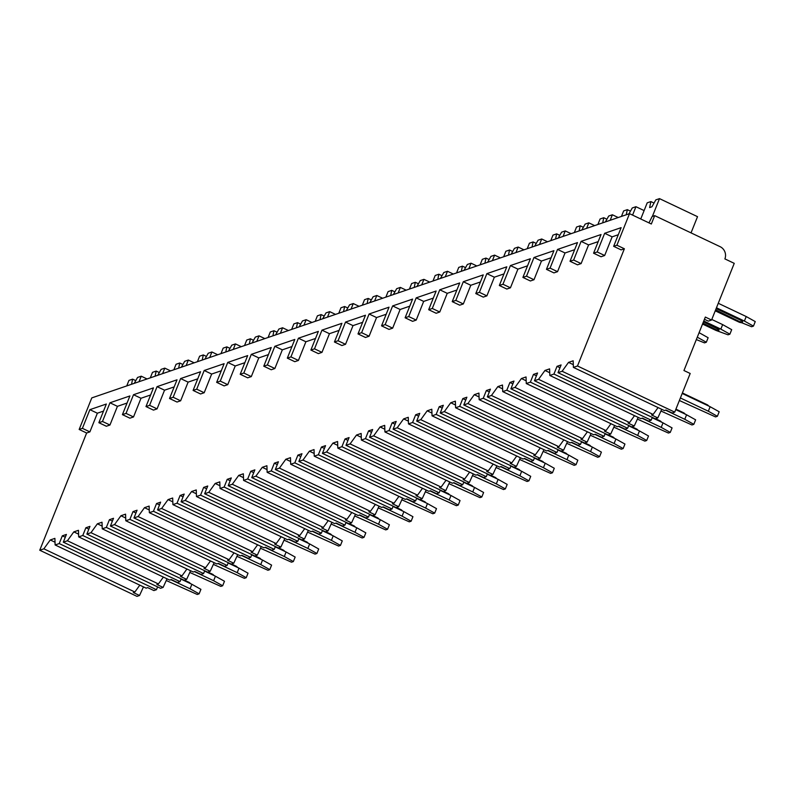 <?xml version="1.0" encoding="UTF-8"?>
<svg xmlns="http://www.w3.org/2000/svg" width="795" height="795" viewBox="0 0 795 795"><rect width="100%" height="100%" fill="white"/><g stroke="black" fill="none" stroke-linecap="round" stroke-linejoin="round"><path stroke-width="1.19" d="M648.978 222.888L652.139 216.508L654.683 215.634L651.334 224.001L629.521 213.656L91.783 397.897L79.162 429.459L86.635 433.007L39.75 550.229L136.988 596.369L139.532 595.495L133.302 592.543L134.862 592.007L139.811 585.15M704.44 319.292L708.325 321.13L711.565 320.027L734.242 263.344L724.891 258.902A9.272 8.705 71.1 0 0 720.131 246.689L654.683 215.634M661.738 409.316L657.803 417.932L655.249 418.806L558.01 372.666L562.115 371.255L568.524 362.391L573.165 360.801L573.384 367.399L664.391 410.578L665.942 410.041L672.173 413.003L674.726 412.128L690.189 373.481L683.948 370.53L705.334 317.066L711.565 320.027M657.803 417.932L651.572 414.97L653.122 414.434L658.081 407.577M629.561 422.513L538.563 379.324L534.459 380.735L631.697 426.875L634.241 426.001L628.01 423.039L629.561 422.513L634.519 415.656M538.563 379.324L544.963 370.46L549.603 368.87L549.832 375.469L640.83 418.647L642.39 418.12L648.621 421.072L651.175 420.197L652.288 417.395M606.009 430.582L515.001 387.404L510.897 388.805L608.135 434.945L610.689 434.07L604.448 431.109L606.009 430.582L610.957 423.725M515.001 387.404L521.411 378.529L526.052 376.949L526.27 383.538L617.278 426.716L618.828 426.19L625.059 429.141L627.613 428.267L628.736 425.464M582.447 438.651L491.449 395.473L487.345 396.874L584.573 443.014L587.127 442.139L580.897 439.188L582.447 438.651L587.406 431.794M491.449 395.473L497.849 386.609L502.49 385.019L502.718 391.607L593.716 434.795L595.276 434.259L601.507 437.22L604.051 436.346L605.174 433.543M558.895 446.72L467.887 403.542L463.783 404.943L561.022 451.083L563.576 450.209L557.335 447.257L558.895 446.72L563.844 439.864M467.887 403.542L474.297 394.678L478.928 393.088L479.156 399.676L570.164 442.865L571.714 442.328L577.945 445.289L580.499 444.415L581.622 441.613M535.333 454.8L444.335 411.611L440.231 413.022L537.46 459.162L540.014 458.288L533.783 455.326L535.333 454.8L540.292 447.943M444.335 411.611L450.735 402.747L455.376 401.157L455.595 407.755L546.602 450.934L548.153 450.397L554.393 453.359L556.937 452.484L558.06 449.682M511.781 462.869L420.774 419.68L416.669 421.092L513.908 467.231L516.452 466.357L510.221 463.396L511.781 462.869L516.73 456.012M420.774 419.68L427.183 410.816L431.814 409.226L432.043 415.825L523.04 459.003L524.601 458.477L530.831 461.428L533.385 460.553L534.508 457.751M488.219 470.938L397.212 427.76L393.108 429.161L490.346 475.301L492.9 474.426L486.669 471.465L488.219 470.938L493.178 464.081M397.212 427.76L403.622 418.895L408.262 417.305L408.481 423.894L499.489 467.072L501.039 466.546L507.27 469.497L509.824 468.633L510.946 465.83M464.658 479.007L373.66 435.829L369.556 437.23L466.794 483.37L469.338 482.495L463.107 479.544L464.658 479.007L469.616 472.151M373.66 435.829L380.07 426.965L384.701 425.375L384.929 431.963L475.927 475.152L477.487 474.615L483.718 477.576L486.272 476.702L487.385 473.899M441.106 487.077L350.098 443.898L345.994 445.309L443.232 491.439L445.786 490.575L439.555 487.613L441.106 487.077L446.065 480.22M350.098 443.898L356.508 435.034L361.149 433.444L361.367 440.042L452.375 483.221L453.925 482.684L460.156 485.646L462.71 484.771L463.833 481.969M417.544 495.156L326.546 451.967L322.442 453.379L419.68 499.518L422.224 498.644L415.994 495.683L417.544 495.156L422.503 488.299M326.546 451.967L332.946 443.103L337.587 441.513L337.815 448.112L428.813 491.29L430.373 490.753L436.604 493.715L439.148 492.84L440.271 490.038M393.992 503.225L302.984 460.037L298.88 461.448L396.119 507.588L398.673 506.713L392.432 503.752L393.992 503.225L398.941 496.368M302.984 460.037L309.394 451.172L314.035 449.582L314.254 456.181L405.261 499.359L406.811 498.833L413.042 501.784L415.596 500.91L416.719 498.107M370.43 511.294L279.433 468.116L275.328 469.517L372.557 515.657L375.111 514.782L368.88 511.831L370.43 511.294L375.389 504.437M279.433 468.116L285.832 459.252L290.473 457.662L290.702 464.25L381.699 507.429L383.25 506.902L389.49 509.863L392.034 508.989L393.157 506.186M346.878 519.364L255.871 476.185L251.767 477.586L349.005 523.726L351.559 522.852L345.318 519.9L346.878 519.364L351.827 512.507M255.871 476.185L262.28 467.321L266.911 465.731L267.14 472.319L358.147 515.508L359.698 514.971L365.929 517.933L368.483 517.058L369.605 514.256M323.317 527.433L232.309 484.254L228.205 485.666L325.443 531.805L327.997 530.931L321.766 527.969L323.317 527.433L328.275 520.576M232.309 484.254L238.719 475.39L243.359 473.8L243.578 480.399L334.586 523.577L336.136 523.04L342.377 526.002L344.921 525.127L346.044 522.325M299.755 535.512L208.757 492.324L204.653 493.735L301.891 539.875L304.435 539L298.204 536.039L299.755 535.512L304.714 528.655M208.757 492.324L215.167 483.459L219.798 481.869L220.026 488.468L311.024 531.646L312.584 531.12L318.815 534.071L321.369 533.197L322.482 530.394M276.203 543.581L185.195 500.403L181.091 501.804L278.329 547.944L280.883 547.069L274.653 544.108L276.203 543.581L281.162 536.724M185.195 500.403L191.605 491.529L196.246 489.949L196.464 496.537L287.472 539.716L289.022 539.189L295.253 542.14L297.807 541.266L298.93 538.463M252.641 551.65L161.643 508.472L157.539 509.873L254.778 556.013L257.322 555.139L251.091 552.187L252.641 551.65L257.6 544.794M161.643 508.472L168.053 499.608L172.684 498.018L172.912 504.606L263.91 547.795L265.47 547.258L271.701 550.219L274.255 549.345L275.368 546.543M229.089 559.72L138.082 516.541L133.977 517.943L231.216 564.082L233.77 563.208L227.529 560.256L229.089 559.72L234.038 552.863M138.082 516.541L144.491 507.677L149.132 506.087L149.351 512.676L240.358 555.864L241.909 555.327L248.139 558.289L250.693 557.414L251.816 554.612M205.527 567.789L114.53 524.611L110.426 526.022L207.664 572.162L210.208 571.287L203.977 568.326L205.527 567.789L210.486 560.932M114.53 524.611L120.929 515.746L125.57 514.156L125.799 520.755L216.797 563.933L218.357 563.397L224.588 566.358L227.132 565.483L228.254 562.681M181.976 575.868L90.968 532.68L86.864 534.091L184.102 580.231L186.656 579.356L180.415 576.395L181.976 575.868L186.924 569.011M90.968 532.68L97.378 523.816L102.008 522.226L102.237 528.824L193.245 572.003L194.795 571.476L201.026 574.427L203.58 573.553L204.703 570.75M158.414 583.937L67.416 540.759L63.312 542.16L160.54 588.3L163.094 587.426L156.863 584.464L158.414 583.937L163.373 577.081M67.416 540.759L73.816 531.885L78.457 530.305L78.675 536.893L169.683 580.072L171.233 579.545L177.474 582.496L180.018 581.622L181.141 578.82M39.75 550.229L43.854 548.828L50.264 539.964L54.895 538.374L55.123 544.963L146.131 588.151L147.681 587.614L153.912 590.576L156.466 589.701L157.589 586.899M718.263 303.283L746.207 316.539L744.398 321.051L716.464 307.784M746.207 316.539L755.25 321.587L753.451 326.099L744.398 321.051M753.451 326.099L751.593 326.735L742.132 322.899M715.629 309.871L742.152 322.879L742.659 321.587L741.367 320.554L716.146 308.589M717.378 416.272L708.335 411.224L710.134 406.712L719.187 411.76L717.378 416.272L715.53 416.908L679.377 400.511M680.391 397.967L708.335 411.224M710.134 406.712L682.199 393.455M708.862 406.106L707.62 404.933L707.431 405.43M682.398 392.959L707.62 404.933M742.152 322.879L739.469 322.323L715.242 310.825M711.793 319.461L722.645 324.608L720.846 329.12L703.754 321.011M722.645 324.608L731.688 329.657L729.889 334.168L720.846 329.12M729.889 334.168L728.031 334.804L715.907 330.392L702.542 324.052M702.919 323.098L718.591 330.949L719.107 329.657L703.436 321.806M693.826 424.341L684.773 419.293L686.582 414.781L695.625 419.83L693.826 424.341L691.968 424.977L660.953 411.025M665.564 410.17L684.773 419.293M686.582 414.781L675.73 409.634M685.3 414.175L684.068 413.003L683.869 413.499M675.919 409.137L684.068 413.003M706.328 342.238L708.136 337.726L699.093 332.678L697.285 337.189L706.328 342.238L704.479 342.874L696.331 339.574M670.264 432.41L661.221 427.362L663.02 422.851L672.073 427.909L670.264 432.41L668.406 433.046L637.401 419.094M642.002 418.25L661.221 427.362M663.02 422.851L652.168 417.703M661.748 422.244L660.506 421.072L660.307 421.569M655.517 418.707L660.506 421.072M646.703 440.48L637.66 435.431L639.468 430.93L648.511 435.978L646.703 440.48L644.854 441.116L613.839 427.163M618.45 426.319L637.66 435.431M639.468 430.93L628.606 425.772M638.186 430.324L636.954 429.151L636.755 429.638M631.965 426.776L636.954 429.151M623.151 448.559L614.108 443.501L615.906 438.999L624.95 444.047L623.151 448.559L621.293 449.195L590.288 435.233M594.889 434.388L614.108 443.501M615.906 438.999L605.055 433.841M614.624 438.393L613.392 437.22L613.193 437.707M608.404 434.855L613.392 437.22M599.589 456.628L590.546 451.58L592.355 447.068L601.398 452.116L599.589 456.628L597.741 457.264L566.726 443.302M571.337 442.457L590.546 451.58M592.355 447.068L581.493 441.921M591.073 446.462L589.84 445.289L589.642 445.786M584.852 442.924L589.84 445.289M576.037 464.697L566.994 459.649L568.793 455.137L577.836 460.186L576.037 464.697L574.179 465.333L543.174 451.381M547.775 450.536L566.994 459.649M568.793 455.137L557.941 449.99M567.511 454.531L566.279 453.359L566.08 453.856M561.29 450.994L566.279 453.359M552.475 472.767L543.432 467.718L545.231 463.207L554.284 468.265L552.475 472.767L550.627 473.403L519.612 459.45M524.223 458.606L543.432 467.718M545.231 463.207L534.379 458.059M543.959 462.601L542.717 461.428L542.528 461.925M537.738 459.063L542.717 461.428M528.923 480.846L519.87 475.788L521.679 471.286L530.722 476.334L528.923 480.846L527.065 481.472L496.05 467.52M500.661 466.675L519.87 475.788M521.679 471.286L510.827 466.128M520.397 470.68L519.165 469.507L518.966 469.994M514.176 467.142L519.165 469.507M505.362 488.915L496.319 483.867L498.117 479.355L507.17 484.403L505.362 488.915L503.503 489.551L472.498 475.589M477.099 474.744L496.319 483.867M498.117 479.355L487.265 474.208M496.845 478.749L495.603 477.576L495.414 478.063M490.614 475.211L495.603 477.576M481.81 496.984L472.757 491.936L474.565 487.424L483.608 492.473L481.81 496.984L479.951 497.62L448.937 483.658M453.548 482.813L472.757 491.936M474.565 487.424L463.704 482.277M473.283 486.818L472.051 485.646L471.852 486.142M467.062 483.281L472.051 485.646M458.248 505.054L449.205 500.005L451.003 495.494L460.047 500.542L458.248 505.054L456.39 505.69L425.385 491.737M429.986 490.893L449.205 500.005M451.003 495.494L440.152 490.346M449.732 494.887L448.489 493.715L448.291 494.212M443.501 491.35L448.489 493.715M434.686 513.123L425.643 508.075L427.452 503.563L436.495 508.621L434.686 513.123L432.838 513.759L401.823 499.807M406.434 498.962L425.643 508.075M427.452 503.563L416.59 498.415M426.17 502.957L424.937 501.794L424.739 502.281M419.949 499.419L424.937 501.794M411.134 521.202L402.091 516.144L403.89 511.642L412.933 516.69L411.134 521.202L409.276 521.838L378.271 507.876M382.872 507.031L402.091 516.144M403.89 511.642L393.038 506.485M402.608 511.036L401.376 509.863L401.177 510.35M396.387 507.498L401.376 509.863M387.572 529.271L378.529 524.223L380.338 519.711L389.381 524.76L387.572 529.271L385.724 529.907L354.709 515.945M359.32 515.1L378.529 524.223M380.338 519.711L369.476 514.564M379.056 519.105L377.824 517.933L377.625 518.419M372.835 515.567L377.824 517.933M364.021 537.341L354.977 532.292L356.776 527.781L365.819 532.829L364.021 537.341L362.162 537.976L331.157 524.024M335.758 523.17L354.977 532.292M356.776 527.781L345.924 522.633M355.494 527.174L354.262 526.002L354.063 526.499M349.273 523.637L354.262 526.002M340.459 545.41L331.416 540.361L333.214 535.85L342.267 540.898L340.459 545.41L338.61 546.046L307.595 532.094M312.206 531.249L331.416 540.361M333.214 535.85L322.363 530.702M331.942 535.244L330.7 534.071L330.511 534.568M325.712 531.706L330.7 534.071M316.907 553.479L307.854 548.431L309.662 543.929L318.706 548.977L316.907 553.479L315.049 554.115L284.034 540.163M288.645 539.318L307.854 548.431M309.662 543.929L298.811 538.771M308.38 543.313L307.148 542.15L306.95 542.637M302.16 539.775L307.148 542.15M293.345 561.558L284.302 556.5L286.101 551.998L295.154 557.047L293.345 561.558L291.487 562.194L260.482 548.232M265.083 547.387L284.302 556.5M286.101 551.998L275.249 546.841M284.829 551.392L283.586 550.219L283.398 550.706M278.598 547.854L283.586 550.219M269.793 569.627L260.74 564.579L262.549 560.068L271.592 565.116L269.793 569.627L267.935 570.263L236.92 556.301M241.531 555.457L260.74 564.579M262.549 560.068L251.687 554.92M261.267 559.461L260.035 558.289L259.836 558.786M255.046 555.924L260.035 558.289M246.231 577.697L237.188 572.648L238.987 568.137L248.03 573.185L246.231 577.697L244.373 578.333L213.368 564.38M217.969 563.526L237.188 572.648M238.987 568.137L228.135 562.989M237.715 567.531L236.473 566.358L236.274 566.855M231.484 563.993L236.473 566.358M222.67 585.766L213.626 580.718L215.435 576.206L224.478 581.264L222.67 585.766L220.821 586.402L189.806 572.45M194.417 571.605L213.626 580.718M215.435 576.206L204.573 571.058M214.153 575.6L212.921 574.427L212.722 574.924M207.932 572.062L212.921 574.427M199.118 593.835L190.075 588.787L191.873 584.285L200.916 589.333L199.118 593.835L197.259 594.471L166.254 580.519M170.855 579.674L190.075 588.787M191.873 584.285L181.022 579.128M190.591 583.679L189.359 582.506L189.16 582.993M184.37 580.131L189.359 582.506M143.468 586.889L139.532 595.495M638.176 417.385L634.241 426.001M614.624 425.464L610.689 434.07M591.063 433.533L587.127 442.139M567.501 441.603L563.576 450.209M543.949 449.672L540.014 458.288M520.387 457.741L516.452 466.357M496.835 465.82L492.9 474.426M473.273 473.89L469.338 482.495M449.722 481.959L445.786 490.575M426.16 490.028L422.224 498.644M402.608 498.097L398.673 506.713M379.046 506.177L375.111 514.782M355.484 514.246L351.559 522.852M331.932 522.315L327.997 530.931M308.371 530.384L304.435 539M284.819 538.463L280.883 547.069M261.257 546.533L257.322 555.139M237.705 554.602L233.77 563.208M214.143 562.671L210.208 571.287M190.581 570.74L186.656 579.356M167.03 578.82L163.094 587.426M573.384 367.399L577.488 365.988L674.726 412.128M43.854 548.828L134.862 592.007M562.115 371.255L653.122 414.434M549.832 375.469L553.936 374.057L651.175 420.197M526.27 383.538L530.374 382.137L627.613 428.267M502.718 391.607L506.822 390.206L604.051 436.346M479.156 399.676L483.261 398.275L580.499 444.415M455.595 407.755L459.699 406.344L556.937 452.484M432.043 415.825L436.147 414.414L533.385 460.553M408.481 423.894L412.585 422.493L509.824 468.633M384.929 431.963L389.033 430.562L486.272 476.702M361.367 440.042L365.471 438.631L462.71 484.771M337.815 448.112L341.92 446.701L439.148 492.84M314.254 456.181L318.358 454.77L415.596 500.91M290.702 464.25L294.806 462.849L392.034 508.989M267.14 472.319L271.244 470.918L368.483 517.058M243.578 480.399L247.682 478.988L344.921 525.127M220.026 488.468L224.13 487.057L321.369 533.197M196.464 496.537L200.569 495.136L297.807 541.266M172.912 504.606L177.017 503.205L274.255 549.345M149.351 512.676L153.455 511.274L250.693 557.414M125.799 520.755L129.903 519.344L227.132 565.483M102.237 528.824L106.341 527.413L203.58 573.553M78.675 536.893L82.779 535.492L180.018 581.622M55.123 544.963L59.228 543.561L156.466 589.701M63.312 542.16L66.402 534.429L62.318 535.83L59.228 543.561M86.635 433.007L89.885 431.894L97.358 413.211L103.499 411.104M109.958 425.017L102.485 421.469L98.868 422.702L106.341 426.249L109.958 425.017L117.431 406.334L127.061 403.035M133.52 416.948L126.037 413.39L122.42 414.632L129.903 418.18L133.52 416.948L140.993 398.265L150.623 394.966M157.082 408.868L149.599 405.321L145.982 406.563L153.465 410.111L157.082 408.868L164.545 390.196L174.175 386.897M180.634 400.799L173.151 397.252L169.534 398.494L177.017 402.041L180.634 400.799L188.107 382.127L197.736 378.827M204.196 392.73L196.713 389.182L193.096 390.425L200.579 393.972L204.196 392.73L211.659 374.048L221.288 370.748M227.748 384.661L220.275 381.113L216.657 382.345L224.13 385.893L227.748 384.661L235.221 365.978L244.85 362.679M251.309 376.591L243.827 373.034L240.209 374.276L247.692 377.824L251.309 376.591L258.782 357.909L268.402 354.61M274.861 368.512L267.388 364.965L263.771 366.207L271.244 369.755L274.861 368.512L282.334 349.84L291.964 346.541M298.423 360.443L290.94 356.895L287.323 358.138L294.806 361.685L298.423 360.443L305.896 341.761L315.526 338.471M321.975 352.374L314.502 348.826L310.885 350.058L318.358 353.616L321.975 352.374L329.448 333.691L339.077 330.392M345.537 344.305L338.054 340.757L334.437 341.989L341.92 345.537L345.537 344.305L353.01 325.622L362.639 322.323M369.099 336.225L361.616 332.678L357.998 333.92L365.481 337.468L369.099 336.225L376.562 317.553L386.191 314.254M392.651 328.156L385.168 324.608L381.55 325.851L389.033 329.398L392.651 328.156L400.123 309.484L409.753 306.184M416.212 320.087L408.729 316.539L405.112 317.781L412.595 321.329L416.212 320.087L423.675 301.404L433.305 298.105M439.764 312.018L432.291 308.47L428.674 309.702L436.147 313.26L439.764 312.018L447.237 293.335L456.867 290.036M463.326 303.948L455.843 300.391L452.226 301.633L459.709 305.181L463.326 303.948L470.799 285.266L480.418 281.967M486.878 295.869L479.405 292.322L475.788 293.564L483.261 297.111L486.878 295.869L494.351 277.197L503.98 273.897M510.44 287.8L502.957 284.252L499.34 285.494L506.822 289.042L510.44 287.8L517.913 269.127L527.542 265.828M533.992 279.731L526.519 276.183L522.901 277.425L530.384 280.973L533.992 279.731L541.465 261.048L551.094 257.749M557.553 271.661L550.07 268.114L546.453 269.346L553.936 272.894L557.553 271.661L565.026 252.979L574.656 249.68M581.115 263.592L573.632 260.035L570.015 261.277L577.498 264.824L581.115 263.592L588.578 244.91L598.208 241.61M604.667 255.513L597.194 251.965L593.577 253.208L601.05 256.755L604.667 255.513L612.14 236.84L618.291 234.734M629.521 213.656L616.9 245.218L613.651 246.331L621.134 249.878L624.373 248.765L577.488 365.988M558.01 372.666L561.101 364.935L557.027 366.336L553.936 374.057M534.459 380.735L537.549 373.004L533.465 374.405L530.374 382.137M510.897 388.805L513.987 381.073L509.913 382.474L506.822 390.206M487.345 396.874L490.435 389.153L486.351 390.544L483.261 398.275M463.783 404.943L466.874 397.222L462.799 398.613L459.699 406.344M440.231 413.022L443.322 405.291L439.238 406.692L436.147 414.414M416.669 421.092L419.76 413.36L415.676 414.761L412.585 422.493M393.108 429.161L396.198 421.43L392.124 422.831L389.033 430.562M369.556 437.23L372.646 429.509L368.562 430.9L365.471 438.631M345.994 445.309L349.084 437.578L345.01 438.969L341.92 446.701M322.442 453.379L325.533 445.647L321.448 447.048L318.358 454.77M298.88 461.448L301.971 453.716L297.896 455.118L294.806 462.849M275.328 469.517L278.419 461.786L274.335 463.187L271.244 470.918M251.767 477.586L254.857 469.865L250.773 471.256L247.682 478.988M228.205 485.666L231.305 477.934L227.221 479.335L224.13 487.057M204.653 493.735L207.743 486.003L203.659 487.405L200.569 495.136M181.091 501.804L184.182 494.073L180.107 495.474L177.017 503.205M157.539 509.873L160.63 502.142L156.545 503.543L153.455 511.274M133.977 517.943L137.068 510.221L132.994 511.612L129.903 519.344M110.426 526.022L113.516 518.29L109.432 519.692L106.341 527.413M86.864 534.091L89.954 526.36L85.88 527.761L82.779 535.492M65.279 537.231L62.318 535.83M55.034 542.22L50.264 539.964M616.9 245.218L624.373 248.765M79.162 429.459L82.402 428.346L89.885 431.894M613.651 246.331L621.124 227.648L604.657 233.293L612.14 236.84M102.485 421.469L109.958 402.787L129.893 395.96L122.42 414.632M98.868 422.702L106.341 404.029L89.875 409.663L97.358 413.211M82.402 428.346L89.875 409.663M597.194 251.965L604.657 233.293M593.577 253.208L601.04 234.525L581.105 241.362L588.578 244.91M573.632 260.035L581.105 241.362M570.015 261.277L577.488 242.594L557.543 249.431L565.026 252.979M550.07 268.114L557.543 249.431M546.453 269.346L553.926 250.673L533.992 257.5L541.465 261.048M526.519 276.183L533.992 257.5M522.901 277.425L530.374 258.743L510.43 265.57L517.913 269.127M502.957 284.252L510.43 265.57M499.34 285.494L506.812 266.812L486.868 273.649L494.351 277.197M479.405 292.322L486.868 273.649M475.788 293.564L483.261 274.881L463.316 281.718L470.799 285.266M455.843 300.391L463.316 281.718M452.226 301.633L459.699 282.96L439.754 289.787L447.237 293.335M432.291 308.47L439.754 289.787M428.674 309.702L436.137 291.03L416.202 297.857L423.675 301.404M408.729 316.539L416.202 297.857M405.112 317.781L412.585 299.099L392.641 305.926L400.123 309.484M385.168 324.608L392.641 305.926M381.55 325.851L389.023 307.168L369.089 314.005L376.562 317.553M361.616 332.678L369.089 314.005M357.998 333.92L365.471 315.237L345.527 322.074L353.01 325.622M338.054 340.757L345.527 322.074M334.437 341.989L341.91 323.317L321.975 330.144L329.448 333.691M314.502 348.826L321.975 330.144M310.885 350.058L318.358 331.386L298.413 338.213L305.896 341.761M290.94 356.895L298.413 338.213M287.323 358.138L294.796 339.455L274.851 346.292L282.334 349.84M267.388 364.965L274.851 346.292M263.771 366.207L271.234 347.524L251.299 354.361L258.782 357.909M243.827 373.034L251.299 354.361M240.209 374.276L247.682 355.594L227.738 362.431L235.221 365.978M220.275 381.113L227.738 362.431M216.657 382.345L224.12 363.673L204.186 370.5L211.659 374.048M196.713 389.182L204.186 370.5M193.096 390.425L200.569 371.742L180.624 378.569L188.107 382.127M173.151 397.252L180.624 378.569M169.534 398.494L177.007 379.811L157.072 386.648L164.545 390.196M149.599 405.321L157.072 386.648M145.982 406.563L153.455 387.88L133.51 394.717L140.993 398.265M126.037 413.39L133.51 394.717M109.958 402.787L117.431 406.334M691.034 232.885L697.523 216.667L659.502 198.631L655.825 199.883L651.94 206.78L649.614 207.575L650.886 201.582L654.027 203.073M640.75 218.983L647.209 202.834L650.886 201.582M652.377 216.419L659.502 198.631M135.766 380.646L132.616 379.145L131.533 384.273M126.743 385.923L128.949 380.408L132.616 379.145M134.236 383.349L137.565 377.456L141.232 376.194L147.055 378.957M139.036 381.709L141.232 376.194M630.475 211.142L627.325 209.651L626.241 214.779M621.452 216.419L623.648 210.914L627.325 209.651M628.944 213.855L632.264 207.962L635.94 206.7L644.109 210.576M632.582 215.107L635.94 206.7M606.913 219.211L603.763 217.721L602.69 222.848M597.89 224.488L600.096 218.983L603.763 217.721M605.383 221.924L608.712 216.031L612.379 214.769L618.202 217.532M610.182 220.285L612.379 214.769M583.351 227.291L580.211 225.79L579.128 230.918M574.338 232.567L576.534 227.052L580.211 225.79M581.831 229.994L585.15 224.101L588.827 222.839L594.64 225.601M586.621 228.354L588.827 222.839M559.799 235.36L556.649 233.869L555.576 238.987M550.776 240.637L552.982 235.121L556.649 233.869M558.269 238.063L561.598 232.17L565.265 230.918L571.088 233.67M563.069 236.423L565.265 230.918M536.237 243.429L533.097 241.938L532.014 247.066M527.214 248.706L529.42 243.2L533.097 241.938M534.707 246.142L538.036 240.239L541.713 238.987L547.526 241.75M539.507 244.492L541.713 238.987M512.686 251.498L509.535 250.008L508.452 255.135M503.662 256.775L505.868 251.27L509.535 250.008M511.155 254.211L514.484 248.318L518.151 247.056L523.975 249.819M515.945 252.562L518.151 247.056M489.124 259.567L485.984 258.077L484.9 263.205M480.101 264.844L482.307 259.339L485.984 258.077M487.593 262.28L490.922 256.387L494.599 255.125L500.413 257.888M492.393 260.641L494.599 255.125M465.572 267.647L462.422 266.156L461.339 271.274M456.549 272.923L458.745 267.408L462.422 266.156M464.041 270.35L467.361 264.457L471.038 263.195L476.861 265.957M468.831 268.71L471.038 263.195M442.01 275.716L438.87 274.225L437.787 279.343M432.987 280.993L435.193 275.477L438.87 274.225M440.48 278.419L443.809 272.526L447.486 271.274L453.299 274.036M445.279 276.779L447.486 271.274M418.448 283.785L415.308 282.295L414.225 287.422M409.435 289.062L411.631 283.557L415.308 282.295M416.928 286.498L420.247 280.605L423.924 279.343L429.737 282.106M421.718 284.849L423.924 279.343M394.896 291.854L391.746 290.364L390.673 295.492M385.873 297.131L388.079 291.626L391.746 290.364M393.366 294.567L396.695 288.674L400.362 287.412L406.185 290.175M398.166 292.928L400.362 287.412M371.335 299.934L368.194 298.433L367.111 303.561M362.311 305.201L364.517 299.695L368.194 298.433M369.814 302.637L373.133 296.744L376.81 295.482L382.624 298.244M374.604 300.997L376.81 295.482M347.783 308.003L344.632 306.512L343.549 311.63M338.759 313.28L340.966 307.764L344.632 306.512M346.252 310.706L349.581 304.813L353.248 303.561L359.072 306.314M351.052 309.066L353.248 303.561M324.221 316.072L321.081 314.582L319.997 319.709M315.198 321.349L317.404 315.834L321.081 314.582M322.691 318.775L326.02 312.882L329.696 311.63L335.51 314.393M327.49 317.135L329.696 311.63M300.669 324.141L297.519 322.651L296.436 327.779M291.646 329.418L293.852 323.913L297.519 322.651M299.139 326.854L302.468 320.961L306.135 319.699L311.958 322.462M303.928 325.205L306.135 319.699M277.107 332.211L273.967 330.72L272.884 335.848M268.084 337.487L270.29 331.982L273.967 330.72M275.577 334.924L278.906 329.031L282.583 327.769L288.396 330.531M280.377 333.284L282.583 327.769M253.555 340.29L250.405 338.789L249.322 343.917M244.532 345.557L246.728 340.051L250.405 338.789M252.025 342.993L255.344 337.1L259.021 335.838L264.844 338.6M256.815 341.353L259.021 335.838M229.994 348.359L226.853 346.868L225.77 351.986M220.97 353.636L223.176 348.121L226.853 346.868M228.463 351.062L231.792 345.169L235.459 343.917L241.283 346.67M233.263 349.422L235.459 343.917M206.432 356.428L203.291 354.938L202.208 360.065M197.418 361.705L199.615 356.19L203.291 354.938M204.911 359.141L208.23 353.238L211.907 351.986L217.721 354.749M209.701 357.492L211.907 351.986M182.88 364.498L179.73 363.007L178.656 368.135M173.857 369.774L176.063 364.269L179.73 363.007M181.349 367.21L184.679 361.318L188.345 360.055L194.169 362.818M186.149 365.561L188.345 360.055M159.318 372.567L156.178 371.076L155.095 376.204M150.295 377.844L152.501 372.338L156.178 371.076M157.798 375.28L161.117 369.387L164.794 368.125L170.607 370.887M162.587 373.64L164.794 368.125M573.294 364.657L568.524 362.391M559.988 367.737L557.027 366.336M549.733 372.726L544.963 370.46M536.426 375.806L533.465 374.405M526.181 380.795L521.411 378.529M512.864 383.876L509.913 382.474M502.619 388.864L497.849 386.609M489.313 391.955L486.351 390.544M479.067 396.944L474.297 394.678M465.751 400.024L462.799 398.613M455.505 405.013L450.735 402.747M442.199 408.093L439.238 406.692M431.953 413.082L427.183 410.816M418.637 416.163L415.676 414.761M408.392 421.151L403.622 418.895M395.085 424.232L392.124 422.831M384.83 429.221L380.07 426.965M371.523 432.311L368.562 430.9M361.278 437.3L356.508 435.034M347.972 440.38L345.01 438.969M337.716 445.369L332.946 443.103M324.41 448.45L321.448 447.048M314.164 453.438L309.394 451.172M300.848 456.519L297.896 455.118M290.602 461.507L285.832 459.252M277.296 464.588L274.335 463.187M267.05 469.577L262.28 467.321M253.734 472.667L250.773 471.256M243.489 477.656L238.719 475.39M230.182 480.736L227.221 479.335M219.927 485.725L215.167 483.459M206.62 488.806L203.659 487.405M196.375 493.794L191.605 491.529M183.069 496.875L180.107 495.474M172.813 501.864L168.053 499.608M159.507 504.944L156.545 503.543M149.261 509.943L144.491 507.677M135.955 513.023L132.994 511.612M125.699 518.012L120.929 515.746M112.393 521.093L109.432 519.692M102.148 526.081L97.378 523.816M88.831 529.162L85.88 527.761M78.586 534.151L73.816 531.885M740.861 321.846L741.367 320.554M717.299 329.915L717.815 328.623"/></g></svg>

